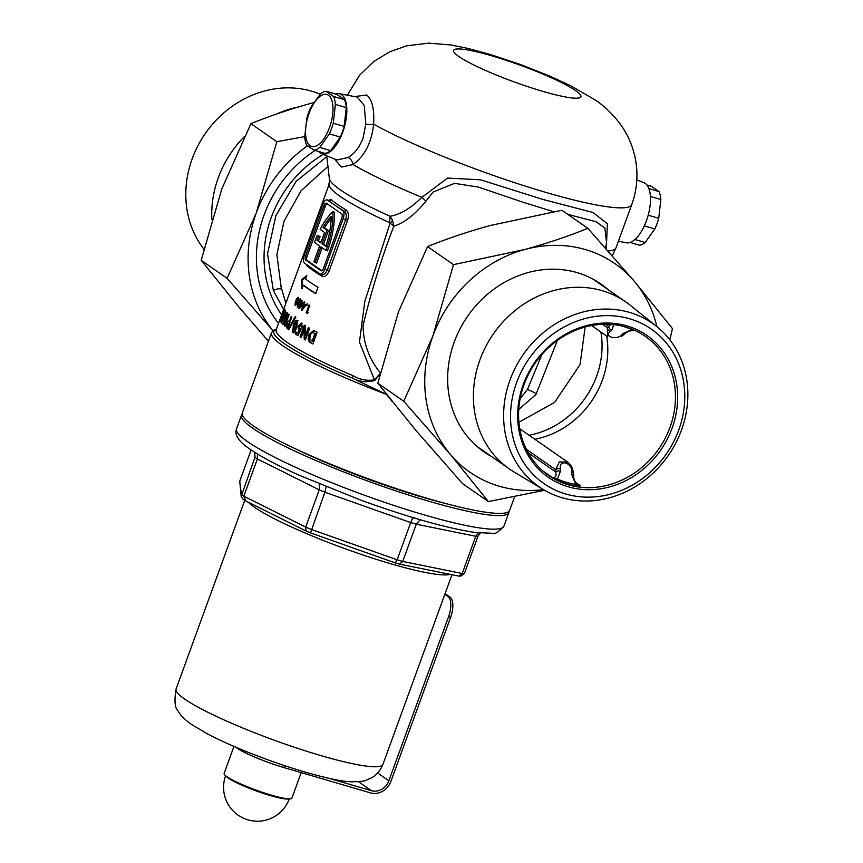 <?xml version="1.0" encoding="UTF-8"?>
<svg xmlns="http://www.w3.org/2000/svg" width="863" height="863" viewBox="0 0 863 863"><rect width="100%" height="100%" fill="white"/><g stroke="black" fill="none" stroke-linecap="round" stroke-linejoin="round"><path stroke-width="1.29" d="M529.073 435.254A84.682 75.232 124.8 0 0 596.624 376.182A84.682 75.232 124.8 0 0 600.907 332.039M636.808 179.838L643.949 182.697A31.327 13.786 106.3 0 1 646.419 220.799A31.327 13.786 106.3 0 1 626.398 242.794L618.404 241.284M335.448 94.002A31.327 13.786 106.3 0 1 339.159 93.668A31.327 13.786 106.3 0 1 342.751 132.104A31.327 13.786 106.3 0 1 321.608 153.765A31.327 13.786 106.3 0 1 318.663 151.489M321.608 153.765L337.045 159.957L348.123 157.476C354.488 153.7 359.45 147.314 363.021 138.328L365.772 124.132L364.283 105.513L357.239 97.088L339.159 93.668M321.155 274.229C323.528 275.168 325.578 273.776 327.293 270.076L345.675 219.58C346.775 215.577 346.257 212.751 344.121 211.122A1.694 1.381 120.7 0 0 346.052 209.892C348.512 211.91 349.03 215.394 347.606 220.356L329.235 270.842C327.163 275.47 324.725 277.239 321.931 276.16A1.694 1.381 120.7 0 0 321.543 274.412M323.15 154.391A110.766 98.404 124.8 0 0 271.165 217.703A110.766 98.404 124.8 0 0 281.618 314.855M557.379 340.421L535.912 394.531L518.76 409.44M518.9 422.223L554.564 402.449L580.033 364.628L585.157 327.023M326.743 167.541L301.025 190.809L284.035 221.187L276.861 254.671L281.133 287.077M283.625 309.364L273.344 290.54L267.541 253.776L275.901 215.61L296.063 181.403L326.613 156.775M553.636 211.694L523.625 202.449L478.329 187.055L454.477 183.355L433.097 192.05L425.826 201.316C414.887 214.682 404.218 222.956 393.819 226.149C381.36 258.587 371.112 291.77 363.064 325.707C363.399 343.56 369.235 359.353 380.572 373.096L374.413 379.849L359.45 342.082L364.801 301.435L390.054 223.161L389.04 222.363A10.162 5.049 114.3 0 0 390.054 216.268C400.13 214.563 410.756 208.263 421.91 197.347L447.53 178.08L480.669 179.828L542.514 199.331L592.957 212.471L607.39 223.765L606.279 248.911M354.715 96.613L366.656 94.973C372.115 99.472 374.434 109.213 373.636 124.175C371.629 142.6 364.736 156.063 352.967 164.553L341.392 167.066L334.456 158.921M326.333 249.536A50.809 22.352 -73.7 0 0 332.891 211.726L334.359 212.158A50.809 22.352 -73.7 0 1 327.8 249.968A50.809 22.352 -73.7 0 1 327.465 250.863L325.998 250.432A50.809 22.352 -73.7 0 0 326.333 249.536M286.645 301.047L327.735 188.177M328.21 186.872L329.72 180.594M514.575 496.829L509.655 510.346A142.266 18.662 -160 0 1 400.216 489.86A142.266 18.662 -160 0 1 253.334 425.869A142.266 18.662 -160 0 1 242.287 413.032L271.5 332.773A142.266 18.662 -160 0 0 282.546 345.61A142.266 18.662 -160 0 0 386.246 394.315L351.888 377.908A2.373 0.863 112.9 0 0 353.301 375.804C360.044 379.731 367.077 381.079 374.413 379.849L374.844 380.4L379.936 374.326M392.093 401.424L386.376 394.208M300.227 298.835L299.752 303.647L298.361 306.613L297.217 307.142L297.767 302.266L300.054 298.749M304.294 303.938A138.878 18.22 20 0 0 305.836 304.93L301.964 310.432A138.878 18.22 -160 0 1 301.306 309.99L303.183 304.833A138.878 18.22 -160 0 1 302.881 304.628L303.355 303.312A138.878 18.22 20 0 0 303.668 303.517L304.251 301.899A138.878 18.22 20 0 0 304.876 302.32L304.294 303.938M309.795 305.405L307.401 311.985A138.878 18.22 20 0 0 308.264 312.492L307.336 313.539A138.878 18.22 -160 0 1 306.192 312.848L309.062 304.963A138.878 18.22 20 0 0 309.795 305.405M284.876 313.485A138.878 18.22 20 0 0 285.729 314.542L281.403 323.096A138.878 18.22 -160 0 1 281.09 322.643L283.873 314.995A138.878 18.22 -160 0 1 283.733 314.79L284.445 312.838A138.878 18.22 20 0 0 284.574 313.053L285.448 310.658A138.878 18.22 20 0 0 285.75 311.09L284.876 313.485M290.151 321.726L289.342 321.489L291.198 316.397A138.878 18.22 20 0 0 291.888 316.948L287.638 328.63A138.878 18.22 -160 0 1 286.861 328.026L286.689 323.549L288.533 321.058L289.342 321.489L288.857 321.155M297.174 320.346L296.775 327.552L294.639 331.931L292.73 332.643L293.291 325.351C294.337 321.877 295.631 320.205 297.174 320.346L296.883 320.195M305.588 335.2L308.371 327.53A138.878 18.22 20 0 0 309.644 328.242L305.383 339.936A138.878 18.22 -160 0 1 304.24 339.288L303.981 329.839L301.187 337.53A138.878 18.22 -160 0 1 300.033 336.85L304.283 325.168A138.878 18.22 20 0 0 305.329 325.783L305.588 335.2L306.473 335.459L309.191 327.994M305.578 278.997A138.878 18.22 20 0 0 318.037 287.282L315.739 293.593A138.878 18.22 -160 0 1 303.28 285.308L302.018 288.781L301.565 279.774L306.84 275.524L305.578 278.997M321.931 276.16A138.878 18.22 -160 0 1 306.796 265.631L306.257 264.369M328.727 200.345L330.917 199.364A138.878 18.22 20 0 0 337.228 204.261A138.878 18.22 20 0 0 346.052 209.892M389.04 222.363A138.878 18.22 -160 0 1 329.31 183.841L276.225 329.698A138.878 18.22 -160 0 0 353.301 375.804M308.878 334.65L313.539 330.551L315.265 331.316A138.878 18.22 20 0 0 317.12 332.287L312.87 343.981A138.878 18.22 -160 0 1 311.036 343.01C308.253 341.726 307.53 338.932 308.878 334.65L309.774 334.909C308.436 339.181 309.159 341.975 311.953 343.28A137.864 18.091 20 0 0 312.935 343.798M299.278 328.9L300.248 328.576L301.014 329.537L297.94 335.588A138.878 18.22 -160 0 1 295.308 333.959L296.02 332.007A138.878 18.22 20 0 0 297.8 333.129L298.835 331.058L298.123 325.987L301.511 323.118L302.363 327.487A138.878 18.22 -160 0 1 301.111 326.732L300.54 325.114L301.565 325.437L300.68 325.178L299.159 326.559L299.278 328.9L300.248 328.576M298.835 331.058L299.72 331.316L298.684 333.388L297.8 333.129M288.641 329.774A138.878 18.22 -160 0 1 288.069 329.342L295.189 316.721A138.878 18.22 20 0 0 295.815 317.163L288.641 329.774M285.793 321.834L288.587 314.164A138.878 18.22 20 0 0 289.137 314.671L284.887 326.354A138.878 18.22 -160 0 1 284.38 325.901L285.912 316.969L283.118 324.661A138.878 18.22 -160 0 1 282.676 324.197L286.926 312.503A138.878 18.22 20 0 0 287.325 312.935L285.793 321.834L286.462 322.028M284.887 309.159L283.096 315.966L280.421 321.457L284.822 309.083M307.455 304.607L306.581 304.348L307.304 303.754L307.411 304.876L306.678 305.47L307.304 303.754M307.411 304.876L306.829 305.513M301.694 302.19A138.878 18.22 20 0 0 303.096 303.14L299.364 308.674A138.878 18.22 -160 0 1 298.771 308.264L300.648 303.107A138.878 18.22 -160 0 1 300.367 302.902L300.853 301.597A138.878 18.22 20 0 0 301.133 301.791L301.716 300.173A138.878 18.22 20 0 0 302.287 300.572L301.694 302.19M296.678 303.916L295.114 305.534L295.211 302.719L296.419 298.965L298.134 297.239L298.156 300.346L296.678 303.916M342.848 210.745L327.53 200.087A6.775 2.977 -73.7 0 0 327.131 199.892A6.775 2.977 -73.7 0 0 322.686 204.617L304.305 255.103A6.775 2.977 -73.7 0 0 304.563 263.193L319.882 273.851A6.775 2.977 -73.7 0 0 320.281 274.046A6.775 2.977 -73.7 0 0 324.725 269.321L343.107 218.835A6.775 2.977 -73.7 0 0 342.848 210.745L344.121 211.122A140.572 18.436 -160 0 1 335.189 205.416A140.572 18.436 -160 0 1 328.803 200.453L327.131 199.892M323.452 268.436L341.824 217.94A3.387 1.489 -73.7 0 0 341.705 213.905L326.387 203.237A3.387 1.489 -73.7 0 0 326.182 203.15A3.387 1.489 -73.7 0 0 323.959 205.513L305.588 255.998A3.387 1.489 -73.7 0 0 305.707 260.043L321.025 270.702A3.387 1.489 -73.7 0 0 321.23 270.799A3.387 1.489 -73.7 0 0 323.452 268.436M327.001 203.668A3.387 1.489 -73.7 0 0 325.416 205.933L307.045 256.419A3.387 1.489 -73.7 0 0 307.174 260.464L321.867 270.691M322.19 247.778L316.613 263.086L313.884 261.769L319.623 245.987L314.52 242.438A50.809 22.352 106.3 0 1 317.325 235.297L320.076 236.624A47.422 20.863 106.3 0 0 318.425 240.615L320.939 242.363M325.998 250.432L320.896 246.883L315.157 262.654M318.425 240.615L316.958 240.184L320.766 242.837L324.564 232.427L320.151 229.353A50.809 22.352 106.3 0 1 332.891 211.726M316.958 240.184A47.422 20.863 106.3 0 1 318.62 236.192L320.076 236.624M318.62 236.192L317.325 235.297M326.98 230.151L323.064 227.422A47.422 20.863 106.3 0 1 331.23 216.311A47.422 20.863 -73.7 0 1 325.858 246.376L322.05 243.722L326.98 230.151L328.447 230.583L324.52 227.854A47.422 20.863 106.3 0 1 331.187 218.382M323.064 227.422L324.52 227.854M322.05 243.722L323.506 244.153L328.447 230.583M323.506 244.153L326.02 245.901M321.446 274.348L320.281 274.046M276.246 329.623A2.373 2.341 50.9 0 1 274.758 330.033L276.473 328.997M606.516 242.708L604.909 228.048L595.966 221.694L567.822 214.369M520.13 398.738L527.433 389.515L541.932 354.466M276.387 329.256L274.758 330.033A140.572 18.436 -160 0 0 351.888 377.908C359.461 381.899 367.12 382.73 374.844 380.4M390.054 223.161L393.819 226.149L392.546 220.216A10.162 3.732 144.6 0 1 390.054 223.161M326.71 155.815L329.429 179.256A141.133 18.511 -160 0 0 390.054 216.268L392.546 220.216M348.123 157.476A6.775 4.671 57.6 0 1 352.967 164.553A152.427 20 -160 0 0 421.91 197.347A13.549 3.042 -141.5 0 1 425.826 201.316M327.53 200.087L328.803 200.453A1.694 1.597 131.9 0 0 330.917 199.364M306.796 265.631A1.694 1.597 131.9 0 0 306.883 264.812M306.376 276.796L302.449 280.033L301.565 279.774M302.449 280.033L302.73 286.829M315.815 293.366A137.864 18.091 20 0 1 304.164 285.567L303.28 285.308M314.046 330.723L309.774 334.909M313.086 341.381L312.169 341.112L314.898 333.625A138.878 18.22 -160 0 1 314.154 333.226L315.071 333.496A137.864 18.091 20 0 0 315.815 333.884L313.086 341.381M315.815 333.884L314.898 333.625M315.071 333.496L314.154 333.226C312.546 332.179 311.219 332.902 310.195 335.416L309.839 338.749L311.629 340.82A138.878 18.22 20 0 0 312.169 341.112M305.092 325.642L300.917 337.109L300.033 336.85M304.24 339.288L305.135 339.558L304.866 330.098L303.981 329.839M301.122 328.835L299.493 328.965M301.565 325.437L301.996 326.98L301.111 326.732M302.384 323.377L298.997 326.246L298.123 325.987M298.997 326.246L299.31 331.209M296.807 332.503L296.192 334.218L295.308 333.959M296.192 334.218A137.864 18.091 20 0 0 298.048 335.373M298.059 320.594C296.527 320.432 295.232 322.104 294.164 325.61L293.291 325.351M294.164 325.61L293.614 332.902M296.451 323.129L297.293 322.697L296.71 327.163L294.348 330.788L293.7 330.605M297.293 322.697L295.578 322.881L294.154 325.944L293.474 330.529L294.348 330.788M296.71 327.163L295.826 326.904L296.419 322.438L295.578 322.881M293.474 330.529L295.826 326.904M288.76 329.547L288.069 329.342M287.433 323.776L286.689 323.549M287.573 323.808L287.746 328.274A137.864 18.091 20 0 0 287.767 328.296M289.385 323.83L288.576 323.593A138.878 18.22 -160 0 1 288.339 323.398L289.224 323.657A137.864 18.091 20 0 0 289.396 323.798M289.224 323.657L287.303 324.078L287.498 325.815A138.878 18.22 20 0 0 287.713 325.987L288.576 323.593M288.512 326.225L287.713 325.987M283.226 324.359L282.676 324.197M286.894 315.308L286.257 317.077M286.57 317.163L285.912 316.969M284.984 326.085L284.38 325.901M285.977 321.888L285.524 324.617M285.114 313.787L284.65 315.06L283.733 314.79M284.65 315.06A137.864 18.091 20 0 0 284.779 315.265L283.873 314.995M283.226 319.558L283.01 320.13M285.232 315.901A137.864 18.091 20 0 1 285.081 315.696L284.175 315.426L282.719 319.407L284.585 315.977A138.878 18.22 -160 0 1 284.175 315.426M283.312 319.58L282.719 319.407M285.146 316.138L284.585 315.977M281.716 319.515L281.176 319.353L284.121 311.263L281.176 319.353M284.596 311.403L283.733 311.823M307.465 312.018L307.077 313.107L306.192 312.848M304.369 303.722L303.668 303.517M304.197 303.679L303.754 304.887L302.881 304.628M303.754 304.887A137.864 18.091 20 0 0 304.056 305.092L303.183 304.833M302.126 310.227L301.306 309.99M303.01 307.983L302.244 310.076M304.607 305.772L305.437 306.009A137.864 18.091 20 0 1 304.693 305.502L303.819 305.254L302.837 307.94L304.607 305.772A138.878 18.22 -160 0 1 303.819 305.254M305.491 306.02L303.711 308.188L302.837 307.94M301.77 301.974L301.133 301.791M301.683 301.953L301.252 303.161L300.367 302.902M301.252 303.161A137.864 18.091 20 0 0 301.521 303.355L300.648 303.107M299.515 308.479L298.771 308.264M300.475 306.257L299.795 308.123M301.942 303.992L302.697 304.218A137.864 18.091 20 0 1 302.093 303.754L301.219 303.506L300.238 306.182L301.942 303.992A138.878 18.22 -160 0 1 301.219 303.506M301.101 306.441L300.238 306.182M298.339 302.438L297.767 302.266M300.076 300.82L299.202 300.561L298.264 302.643L297.724 305.718L298.663 306.009L297.854 305.761M299.839 303.42L299.224 303.237L299.709 300.259L299.202 300.561M297.724 305.718L299.224 303.237M296.894 301.543L296.009 301.284M296.494 304.369L295.739 304.154M296.786 303.603L296.3 302.298L295.642 304.121M297.012 302.503L295.685 303.01M297.703 299.677L298.501 298.911L297.616 298.652L296.818 299.429L296.807 300.874L297.767 301.176L296.98 300.928M298.177 300.27L297.53 298.609L298.404 298.857M296.807 300.874L297.627 300.108M347.336 95.221L359.537 75.297L373.776 61.5L389.763 51.769L406.624 45.825L428.792 43.15L450.874 44.973L468.253 48.479L490.346 54.477L520.292 64.445L549.807 76.095L570.616 85.696L595.297 100.011C604.143 105.836 612.396 113.754 620.044 123.754C627.25 133.592 632.223 144.639 634.963 156.872C638.404 173.053 637.336 188.954 631.759 204.585A152.427 20 -160 0 1 530.475 187.756A152.427 20 -160 0 1 373.636 124.175A6.775 1.489 3.3 0 1 365.772 124.132M508.987 511.36A142.266 18.662 -160 0 1 508.846 512.557A142.266 18.662 -160 0 1 399.418 492.061A142.266 18.662 -160 0 1 252.535 428.08A142.266 18.662 -160 0 1 241.478 415.243A142.266 18.662 -160 0 1 242.147 414.24M446.095 503.614A127.864 16.775 -160 0 1 295.297 448.728M239.741 481.198L241.403 494.499A127.023 16.667 20 0 0 243.841 496.203L257.39 458.965A127.023 16.667 -160 0 1 254.952 457.271L241.187 496.354L239.741 481.198L251.101 449.968M464.423 573.453L477.973 536.225A127.023 16.667 -160 0 1 475.75 536.268L462.201 573.507A127.023 16.667 20 0 0 464.423 573.453L460.874 576.053L458.846 576.096L462.201 573.507L402.719 561.446L416.268 524.208L420.292 519.774M478.35 532.881L475.75 536.268L416.268 524.208A127.023 16.667 -160 0 1 410.691 522.579L397.131 559.807A127.023 16.667 20 0 0 402.719 561.446L399.547 564.132L458.846 576.096M414.272 517.671C413.366 517.174 412.18 518.814 410.691 522.579L324.898 492.212A127.023 16.667 -160 0 1 319.234 489.85L305.675 527.088A127.023 16.667 20 0 0 311.349 529.44L397.131 559.807L395.081 562.827L310.54 532.903L324.898 492.212L326.16 486.473M395.081 562.827L399.429 564.1M241.187 496.354L242.762 498.997L245.103 500.594L306.149 531.079L305.675 527.088L243.841 496.203L245.631 500.788M480.367 533.097L477.973 536.225M257.422 453.981L257.39 458.965L319.234 489.85L319.332 483.97M254.305 452.05L254.952 457.271L254.79 452.363M310.076 145.718A27.098 11.92 -73.7 0 0 329.483 127.584A27.098 11.92 -73.7 0 0 328.458 95.232A27.098 11.92 -73.7 0 0 309.062 113.366A27.098 11.92 -73.7 0 0 310.076 145.718M309.893 147.411L314.067 150.151A30.485 13.409 -73.7 0 0 319.731 147.422L329.396 133.884A30.485 13.409 -73.7 0 0 333.269 123.226L335.383 104.434A30.485 13.409 -73.7 0 0 333.593 96.505L326.041 91.251A30.485 13.409 -73.7 0 0 320.367 93.981L310.702 107.519A30.485 13.409 -73.7 0 0 306.829 118.177L304.715 136.969A30.485 13.409 -73.7 0 0 306.516 144.898L309.893 147.411M326.041 91.251L336.937 94.434L344.488 99.687A30.485 13.409 106.3 0 1 346.279 107.616L344.164 126.408A30.485 13.409 106.3 0 1 340.292 137.066L330.637 150.604A30.485 13.409 106.3 0 1 324.963 153.334L314.067 150.151M333.593 96.505L344.488 99.687M346.279 107.616L335.383 104.434M333.269 123.226L344.164 126.408M340.292 137.066L329.396 133.884M319.731 147.422L330.637 150.604M301.187 772.622L291.921 798.092A36.073 4.736 -160 0 1 290.065 798.847L287.757 799.009A33.862 4.444 -160 0 1 270.432 795.6A33.862 4.444 -160 0 1 228.479 778.189A33.862 4.444 -160 0 1 226.721 776.797L225.049 775.19A36.073 4.736 -160 0 1 224.121 773.421L233.949 746.409M290.065 798.847A36.073 4.736 -160 0 1 259.321 791.252A36.073 4.736 -160 0 1 226.926 776.678A36.073 4.736 -160 0 1 225.049 775.19M256.829 757.973A36.073 4.736 -160 0 1 237.26 748.275A36.073 4.736 -160 0 1 235.89 747.239M445.092 593.658L450.001 597.067A16.936 7.454 106.3 0 1 450.637 617.293L390.917 781.371A16.936 15.049 124.8 0 1 370.572 792.892L283.851 767.552A37.26 4.887 -160 0 1 237.692 748.404A37.26 4.887 -160 0 1 236.462 747.477M329.202 778.361L371.381 790.681L358.49 781.705M377.681 772.989L388.868 780.778L448.587 616.689A16.936 7.454 -73.7 0 0 447.951 596.473L450.001 597.067M444.844 594.316L447.951 596.473M388.868 780.778A14.563 12.934 -55.2 0 1 371.381 790.681M278.544 323.323A118.048 104.876 -55.2 0 1 263.992 215.254A118.048 104.876 -55.2 0 1 315.114 150.453M273.7 331.457L227.109 278.328L256.257 212.988L276.84 141.694L250.939 123.668L221.791 189.008L201.198 260.302L239.245 307.476L268.436 341.176M276.84 141.694L304.736 136.613M313.841 102.524C291.047 108.792 270.076 115.847 250.939 123.668M227.109 278.328L201.198 260.302M273.01 330.637A127.023 112.848 -55.2 0 1 256.257 212.988A127.023 112.848 -55.2 0 1 307.616 145.75M320.173 94.207A99.472 88.36 124.8 0 0 192.19 158.814A99.472 88.36 124.8 0 0 203.851 249.094M211.856 219.256A101.791 90.432 -55.2 0 1 218.274 177.767A101.791 90.432 -55.2 0 1 244.283 136.721M276.667 114.013A101.791 90.432 -55.2 0 1 298.037 107.044M646.894 184.973L651.489 186.322L659.041 191.575A30.485 13.409 106.3 0 1 660.842 199.493L658.728 218.296A30.485 13.409 106.3 0 1 654.855 228.943L645.19 242.481A30.485 13.409 106.3 0 1 639.515 245.211L630.109 242.471M634.941 239.493L645.19 242.481M654.855 228.943L644.337 225.879M648.189 215.211L658.728 218.296M660.842 199.493L650.411 196.451M648.89 188.609L659.041 191.575M516.57 382.697A94.067 83.56 124.8 0 0 565.761 494.003A94.067 83.56 124.8 0 0 678.739 430.065A94.067 83.56 124.8 0 0 629.548 318.76A94.067 83.56 124.8 0 0 516.57 382.697M681.479 430.098A99.472 88.36 -55.2 0 1 543.399 489.58A99.472 88.36 -55.2 0 1 510.001 380A99.472 88.36 -55.2 0 1 656.829 326.602A99.472 88.36 -55.2 0 1 681.479 430.098M523.205 384.628A86.376 76.731 -55.2 0 1 626.948 325.912A86.376 76.731 -55.2 0 1 672.115 428.124A86.376 76.731 -55.2 0 1 568.372 486.84A86.376 76.731 -55.2 0 1 523.205 384.628M670.012 427.261A84.682 75.232 124.8 0 0 645.395 336.43A84.682 75.232 124.8 0 0 524.024 384.618A84.682 75.232 124.8 0 0 548.641 475.437A84.682 75.232 124.8 0 0 670.012 427.261M606.657 336.041A84.682 75.232 -55.2 0 1 602.363 380.173A84.682 75.232 -55.2 0 1 534.823 439.245M656.829 326.602L630.173 305.222A101.791 90.432 124.8 0 0 625.804 301.964A101.791 90.432 124.8 0 0 479.925 359.871A101.791 90.432 124.8 0 0 509.515 469.051A101.791 90.432 124.8 0 0 514.089 472.007L543.399 489.58M575.858 482.6L580.368 485.75L575.707 484.348L571.824 474.542A3.387 1.812 -1.7 0 1 573.679 476.085C573.593 479.364 575.038 482.266 577.983 484.79L580.368 485.75L576.387 485.923A84.682 75.232 -55.2 0 1 557.919 480.529L552.417 477.584C555.653 477.757 556.743 475.869 555.686 471.932L528.167 452.773M571.824 474.542L571.748 472.266C572.795 462.676 558.534 458.555 560.432 468.954A3.387 1.812 178.3 0 0 555.621 469.645L559.343 461.921L567.638 462.093L519.742 428.749M613.755 324.337L611.867 330.119A3.387 2.438 -133.2 0 1 608.674 326.365L610.907 324.402M591.576 325.545L607.703 336.775L607.304 327.649L602.471 324.283M611.867 330.119L610.497 331.403C602.967 336.473 617.261 340.615 621.813 334.715L623.183 333.431L632.007 329.677A83.689 74.347 124.8 0 0 622.083 326.095M560.432 468.954L560.497 471.241L557.455 479.008A83.689 74.347 124.8 0 0 575.707 484.348A3.387 1.424 98.4 0 0 576.387 485.923M573.679 476.085L573.604 473.809C572.698 467.94 570.702 464.035 567.638 462.093M571.748 472.266A3.387 1.812 -1.7 0 1 573.604 473.809M557.919 480.529A3.387 1.532 114.4 0 1 557.455 479.008L552.417 477.584L542.881 470.95M560.497 471.241A3.387 1.812 178.3 0 0 555.686 471.932L555.621 469.645L526.311 449.245M610.497 331.403A3.387 2.438 -133.2 0 1 607.304 327.649L608.674 326.365L605.589 324.218M632.46 329.396A3.387 1.532 -65.6 0 0 632.007 329.677L634.208 330.141M621.813 334.715A3.387 2.438 46.8 0 0 624.219 334.38L621.576 336.29M623.183 333.431A3.387 2.438 46.8 0 0 625.589 333.096L624.219 334.38M596.926 281.403A102.298 90.874 -55.2 0 1 600.303 284.207M607.962 289.536A102.298 90.874 124.8 0 0 600.831 283.959A102.298 90.874 124.8 0 0 454.208 342.158A102.298 90.874 124.8 0 0 483.96 451.878A102.298 90.874 124.8 0 0 491.673 456.624M427.573 246.602L398.436 311.953L377.843 383.237L403.755 401.273L432.902 335.934L453.485 264.639L427.573 246.602C446.721 238.781 467.692 231.737 490.486 225.459L561.932 210.27L587.843 228.307L634.434 281.435L672.471 328.609L669.828 339.806M453.485 264.639L524.941 249.45C547.735 243.172 568.706 236.128 587.843 228.307M377.843 383.237L415.88 430.421L462.471 483.539L488.382 501.576L450.346 454.402L403.755 401.273M544.596 490.281L488.382 501.576M656.883 326.635A127.023 112.848 124.8 0 0 634.434 281.435A127.023 112.848 124.8 0 0 524.941 249.45A127.023 112.848 124.8 0 0 432.902 335.934A127.023 112.848 124.8 0 0 450.346 454.402A127.023 112.848 124.8 0 0 543.453 489.612M484.014 451.295A102.298 90.874 -55.2 0 1 480.206 449.105M281.791 289.278A6.775 2.697 -22.1 0 0 273.344 290.54M575.632 90.626A67.746 8.889 -160 0 1 542.762 91.338A67.746 8.889 -160 0 1 458.836 56.516A67.746 8.889 -160 0 1 491.705 55.804A67.746 8.889 -160 0 1 575.632 90.626M631.759 204.585L616.031 247.778A152.427 20 -160 0 1 608.102 250.971M324.725 269.321L329.235 270.842M347.606 220.356L343.107 218.835M307.174 260.464L305.707 260.043M307.045 256.419L305.588 255.998M325.416 205.933L323.959 205.513M536.193 393.862A6.775 0.701 23.3 0 0 527.433 389.515M311.953 343.28L311.036 343.01M287.746 328.274L286.861 328.026M450.152 574.391A110.086 14.444 -160 0 1 358.706 553.539A110.086 14.444 -160 0 1 254.434 507.185A110.086 14.444 -160 0 1 248.231 502.147M247.595 441.651A142.266 18.662 20 0 0 394.477 505.632A142.266 18.662 20 0 0 503.916 526.128C498.512 532.18 494.65 534.564 492.331 533.291L475.017 532.46C446.98 528.221 409.429 517.649 362.341 500.723L299.893 475.556C277.541 465.502 260.755 456.613 249.558 448.911C238.62 441.457 234.283 434.758 236.538 428.814A142.266 18.662 20 0 0 247.595 441.651M451.964 574.758L382.945 764.402A110.086 14.444 -160 0 1 298.264 748.545A110.086 14.444 -160 0 1 184.596 699.03A110.086 14.444 -160 0 1 176.052 689.095L244.736 500.367M284.553 765.632L283.851 767.552M450.637 617.293L448.587 616.689M280.745 285.847L285.836 303.269M616.031 247.778L612.331 255.782M329.429 179.256L329.31 183.841M276.494 328.943L273.064 330.594L271.5 332.773M606.603 242.19L605.632 248.177M300.27 329.202L299.385 328.943M297.196 322.643L296.311 322.395M282.136 319.655L281.209 319.386M285.027 311.511L284.1 311.23M300.529 300.486L299.655 300.227M296.57 304.412L295.696 304.154M297.12 302.525L296.236 302.266M382.945 764.402C378.587 774.489 372.514 777.261 371.597 777.822L365.804 780.335C364.822 781.198 360 781.684 351.338 781.781C338.091 781.598 304.369 773.119 267.843 759.807C244.412 751.252 224.445 742.709 207.94 734.176L191.5 724.467C184.402 719.343 179.882 714.747 177.94 710.648C174.822 708.113 174.197 700.929 176.052 689.095M508.846 512.557L503.916 526.128M241.478 415.243L236.538 428.814M310.54 532.903L306.149 531.079M225.621 775.74A33.873 33.873 0 0 0 225.61 775.751A33.873 33.873 0 0 0 247.951 819.85A33.873 33.873 0 0 0 289.278 798.901M476.818 446.29L509.515 469.051M593.108 279.202L625.804 301.964M634.542 330.292L629.041 331.068L625.589 333.096"/></g></svg>
